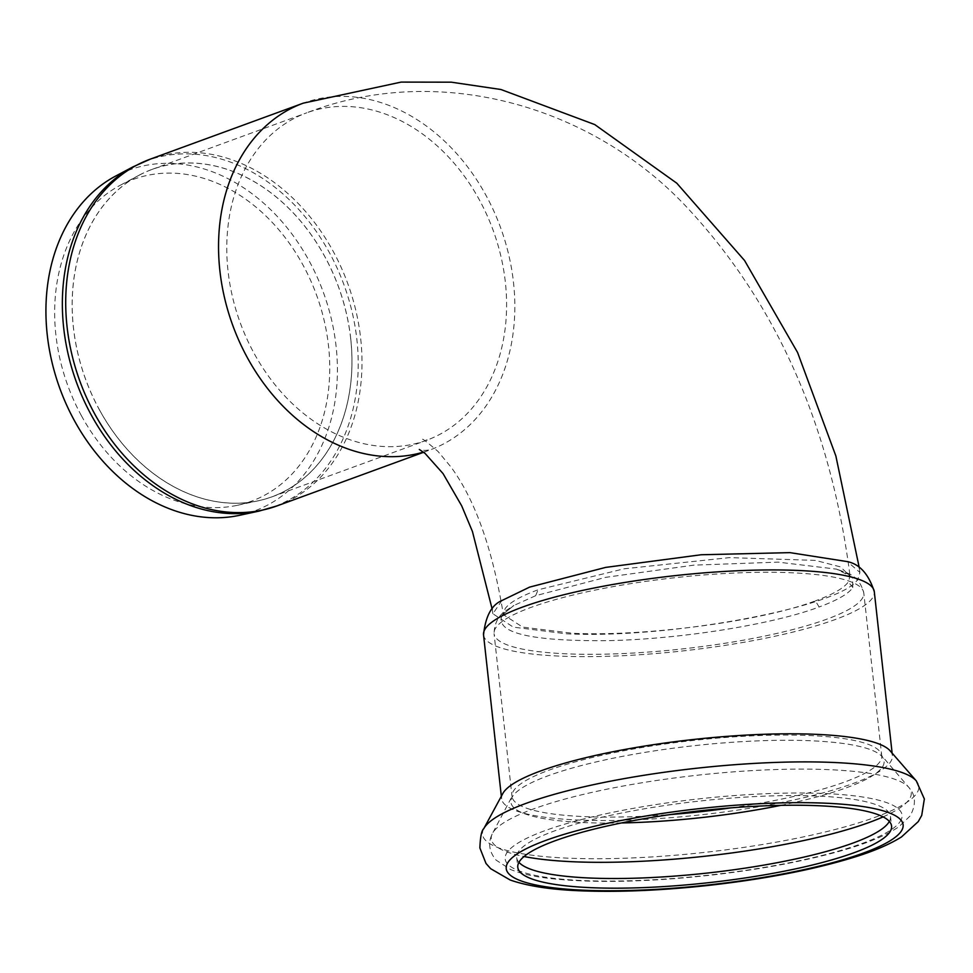 <?xml version="1.0" encoding="UTF-8"?>
<svg xmlns="http://www.w3.org/2000/svg" width="973" height="973" viewBox="0 0 973 973"><rect width="100%" height="100%" fill="white"/><g stroke="black" fill="none" stroke-linecap="round" stroke-linejoin="round"><path stroke-width="0.73" stroke-dasharray="4.87 3.65" d="M239.711 515.276A181.623 140.246 69.9 0 0 323.377 292.374A181.623 140.246 69.9 0 0 115.617 176.089M81.44 415.751A171.394 132.352 -110.1 0 1 120.433 185.15A171.394 132.352 -110.1 0 1 316.505 294.892A171.394 132.352 -110.1 0 1 237.546 505.255A171.394 132.352 -110.1 0 1 81.44 415.751M99.416 409.755A174.313 134.602 69.9 0 0 258.173 500.791A174.313 134.602 69.9 0 0 338.482 286.853A174.313 134.602 69.9 0 0 139.078 175.249A174.313 134.602 69.9 0 0 99.416 409.755M350.718 338.628A174.349 134.639 69.9 0 0 152.165 169.363A174.349 134.639 69.9 0 0 85.624 379.361A174.349 134.639 69.9 0 0 271.978 496.838A174.349 134.639 69.9 0 0 350.718 338.628M502.786 793.579A196.57 37.85 173.7 0 0 501.618 798.748A196.57 37.85 173.7 0 0 685.041 816.444A196.57 37.85 173.7 0 0 890.417 762.078A196.57 37.85 173.7 0 0 892.387 755.607A196.57 37.85 173.7 0 0 890.125 750.815M501.886 600.548L492.885 613.768L513.343 627.147L566.128 633.764C670.105 639.297 845.05 606.07 858.125 578.619L859.913 572.416L847.361 561.616M889.346 821.419A188.032 36.196 173.7 0 0 890.502 816.396A188.032 36.196 173.7 0 0 699.648 801.059A188.032 36.196 173.7 0 0 516.724 857.663A188.032 36.196 173.7 0 0 518.95 862.321M730.893 807.87A185.977 35.806 173.7 0 0 879.872 761.798A185.977 35.806 173.7 0 0 881.733 755.68A185.977 35.806 173.7 0 0 692.958 740.489A185.977 35.806 173.7 0 0 512.029 796.486L494.065 633.703A185.977 35.806 173.7 0 0 667.6 650.438A185.977 35.806 173.7 0 0 861.896 599.003A185.977 35.806 173.7 0 0 863.769 592.885A185.977 35.806 173.7 0 0 674.982 577.707A185.977 35.806 173.7 0 0 494.065 633.703C494.406 622.854 498.687 614.948 506.921 609.986L513.89 605.461L502.104 615.033C494.698 632.693 529.567 641.243 606.702 640.672C679.434 639.358 772.258 624.617 819.12 606.994L815.374 600.864C761.713 621.224 645.354 636.756 572.538 633.277L522.635 627.111L503.382 614.644L505.169 608.611C509.597 602.506 520.567 596.242 538.081 589.808L624.07 568.804L729.543 557.614L815.459 560.399L840.526 566.906L850.049 576.101L848.347 581.927C844.029 588.069 833.034 594.381 815.374 600.864M502.104 615.033L513.89 605.461L535.661 595.695L605.705 577.342L694.065 565.118L778.145 562.139L836.573 569.144L852.506 577.269L852.859 587.546C848.432 593.858 837.181 600.341 819.12 606.994M259.061 511.093A184.347 142.35 69.9 0 0 343.98 284.846A184.347 142.35 69.9 0 0 133.094 166.809M150.426 159.086A184.602 142.557 -110.1 0 1 360.655 338.3A184.602 142.557 -110.1 0 1 277.281 505.814M483.532 634.858A196.57 37.85 173.7 0 0 666.955 652.555A196.57 37.85 173.7 0 0 872.331 598.188A196.57 37.85 173.7 0 0 874.301 591.718M483.8 828.631A219.484 42.253 173.7 0 0 672.902 855.425A219.484 42.253 173.7 0 0 916.627 793.445A219.484 42.253 173.7 0 0 916.298 780.881M423.413 452.117A184.602 142.557 69.9 0 0 430.115 449.903A184.602 142.557 69.9 0 0 513.489 282.389A184.602 142.557 69.9 0 0 303.26 103.162M900.061 821.699A199.647 38.434 173.7 0 0 630.018 808.952A199.647 38.434 173.7 0 0 580.772 880.456A199.647 38.434 173.7 0 0 900.061 821.699M883.095 816.882A211.275 40.671 173.7 0 0 909.135 799.49A211.275 40.671 173.7 0 0 908.818 787.388A211.275 40.671 173.7 0 0 696.802 775.286A211.275 40.671 173.7 0 0 492.52 833.35A211.275 40.671 173.7 0 0 524.058 856.52M780.784 805.364A187.728 36.147 173.7 0 0 882.219 767.259A187.728 36.147 173.7 0 0 881.927 756.508A187.728 36.147 173.7 0 0 693.542 745.756A187.728 36.147 173.7 0 0 512.029 797.337A187.728 36.147 173.7 0 0 621.394 822.951M152.165 169.363L306.787 112.795A174.349 134.639 69.9 0 0 232.559 297.142A174.349 134.639 69.9 0 0 385.466 446.595A174.349 134.639 69.9 0 0 426.6 440.27A174.349 134.639 69.9 0 0 505.34 282.061A174.349 134.639 69.9 0 0 306.787 112.795C436.755 62.564 588.872 104.123 684.919 205.206C775.736 301.557 830.784 425.189 850.049 576.101L850.049 576.113C847.568 576.077 857.651 577.439 836.573 569.144L846.036 572.55C855.158 575.59 861.069 582.377 863.769 592.885L881.733 755.68L908.818 787.388C915.836 795.16 916.262 804.683 910.096 815.97L899.076 826.624C885.065 836.208 863.379 844.917 834.031 852.774C798.505 862.297 757.882 869.704 712.139 875.019C650.791 881.842 598.456 883.192 555.133 879.057C536.537 877.208 521.674 874.022 510.557 869.497L496.072 860.096C488.957 851.497 487.765 842.582 492.52 833.35L512.029 796.486A185.977 35.806 173.7 0 0 670.628 814.523M535.661 595.695L538.081 589.808M852.859 587.546L848.347 581.927M271.978 496.838L427.281 440.051L422.951 439.869C421.2 437.546 426.21 441.401 437.996 451.436L450.791 466.785C475.006 499.49 492.545 548.772 503.382 614.644L505.169 608.611M237.546 505.255L258.173 500.791M120.433 185.15L139.078 175.249M501.338 796.242L501.618 798.748M892.119 753.102L892.387 755.607M859.293 567.843L859.913 572.416M423.632 452.275L430.115 449.903L424.702 450.438L419.314 449.453M492.18 609.171L492.885 613.768M516.724 857.663L517.794 867.332M890.502 816.396L891.572 826.077"/><path stroke-width="1.46" d="M259.061 511.093A184.347 142.35 69.9 0 1 91.158 414.826A184.347 142.35 69.9 0 1 133.094 166.809L115.617 176.089A181.623 140.246 69.9 0 0 74.301 420.433A181.623 140.246 69.9 0 0 239.711 515.276L259.061 511.093L277.281 505.814A184.602 142.557 -110.1 0 1 94.551 413.634A184.602 142.557 -110.1 0 1 150.426 159.086L303.26 103.162A184.602 142.557 69.9 0 0 224.666 298.358A184.602 142.557 69.9 0 0 386.573 456.592A184.602 142.557 69.9 0 0 423.413 452.117M916.298 780.881L890.125 750.815A196.57 37.85 173.7 0 0 692.849 739.553A196.57 37.85 173.7 0 0 502.786 793.579L483.8 828.631C481.586 830.407 480.285 836.853 479.884 847.957L486.001 863.452L490.696 868.719L510.193 880.006C528.071 886.257 552.421 889.894 583.253 890.903C621.163 892.229 663.221 890.356 709.426 885.296C766.858 878.789 815.763 869.23 856.131 856.605C874.788 850.73 889.894 844.187 901.436 836.987L918.257 821.601L921.711 815.435L924.35 798.967L916.298 780.881A219.484 42.253 173.7 0 0 696.023 768.305A219.484 42.253 173.7 0 0 483.8 828.631M483.532 634.858A196.57 37.85 173.7 0 1 674.763 575.675A196.57 37.85 173.7 0 1 874.301 591.718C868.694 574.155 859.718 564.121 847.361 561.616L789.918 552.628L701.144 554.756L605.632 567.405L529.604 587.12L501.886 600.548C491.584 604.938 485.466 616.383 483.532 634.858L501.338 796.242M889.687 832.256A188.032 36.196 173.7 0 0 891.572 826.077A188.032 36.196 173.7 0 0 700.706 810.728A188.032 36.196 173.7 0 0 517.794 867.332A188.032 36.196 173.7 0 0 693.238 884.262A188.032 36.196 173.7 0 0 889.687 832.256M518.95 862.321A188.032 36.196 173.7 0 0 704.768 873.328A188.032 36.196 173.7 0 0 888.617 822.586A188.032 36.196 173.7 0 0 889.346 821.419M901.12 831.368A199.647 38.434 173.7 0 0 631.076 818.621A199.647 38.434 173.7 0 0 581.842 890.125A199.647 38.434 173.7 0 0 901.12 831.368M524.058 856.52A211.275 40.671 173.7 0 0 883.095 816.882M621.394 822.951A187.728 36.147 173.7 0 0 780.784 805.364M670.628 814.523A185.977 35.806 173.7 0 0 730.893 807.87M133.094 166.809L150.426 159.086M874.301 591.718L892.119 753.102M303.26 103.162L401.131 82.097L451.302 82.182L500.925 89.504L594.746 124.568L676.794 183.204L744.552 260.484L797.568 352.469L835.868 455.984L859.293 567.843M419.314 449.453L425.055 453.406L443.043 473.583L461.701 505.863L472.44 531.501L492.18 609.171M277.281 505.814L423.632 452.275"/></g></svg>
